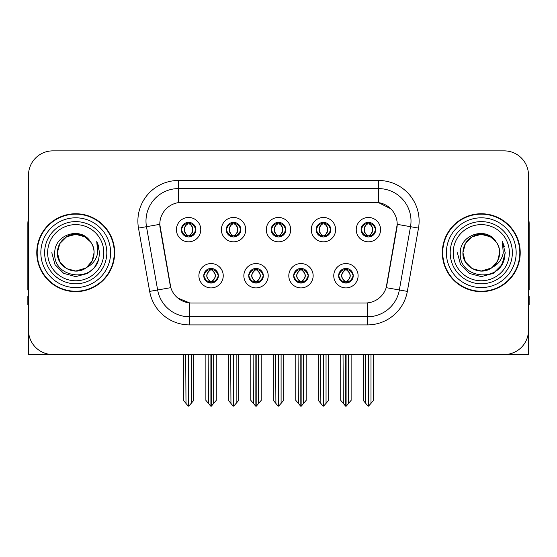 <?xml version="1.0" encoding="UTF-8"?>
<svg xmlns="http://www.w3.org/2000/svg" width="557" height="557" viewBox="0 0 557 557"><rect width="100%" height="100%" fill="white"/><g stroke="black" fill="none" stroke-linecap="round" stroke-linejoin="round"><path stroke-width="0.84" d="M271.196 229.651A7.304 7.304 0 0 0 278.5 236.955A7.304 7.304 0 0 0 285.804 229.651A7.304 7.304 0 0 0 278.5 222.347A7.304 7.304 0 0 0 271.196 229.651L271.266 229.651C272.777 233.731 274.671 235.695 276.954 235.548L276.46 236.662M266.33 229.651A12.17 12.17 0 0 0 278.5 241.822A12.17 12.17 0 0 0 290.67 229.651A12.17 12.17 0 0 0 278.5 217.481A12.17 12.17 0 0 0 266.33 229.651M293.671 275.743A7.304 7.304 0 0 0 300.975 283.047A7.304 7.304 0 0 0 308.279 275.743A7.304 7.304 0 0 0 300.975 268.439A7.304 7.304 0 0 0 293.671 275.743L293.741 275.743C295.126 279.67 297.02 281.64 299.436 281.64L300.3 281.64C295.468 277.706 295.468 273.772 300.3 269.839L299.436 269.839C297.069 269.79 295.168 271.76 293.741 275.743M288.805 275.743A12.17 12.17 0 0 0 300.975 287.913A12.17 12.17 0 0 0 313.145 275.743A12.17 12.17 0 0 0 300.975 263.572A12.17 12.17 0 0 0 288.805 275.743M316.153 229.651A7.304 7.304 0 0 0 323.45 236.955A7.304 7.304 0 0 0 330.754 229.651A7.304 7.304 0 0 0 323.45 222.347A7.304 7.304 0 0 0 316.153 229.651L316.216 229.651C317.734 233.731 319.627 235.695 321.904 235.548L321.41 236.662M311.279 229.651A12.17 12.17 0 0 0 323.45 241.822A12.17 12.17 0 0 0 335.627 229.651A12.17 12.17 0 0 0 323.45 217.481A12.17 12.17 0 0 0 311.279 229.651M361.103 229.651A7.304 7.304 0 0 0 368.407 236.955A7.304 7.304 0 0 0 375.71 229.651A7.304 7.304 0 0 0 368.407 222.347A7.304 7.304 0 0 0 361.103 229.651L361.173 229.651C362.684 233.731 364.577 235.695 366.861 235.548L366.367 236.662M356.236 229.651A12.17 12.17 0 0 0 368.407 241.822A12.17 12.17 0 0 0 380.577 229.651A12.17 12.17 0 0 0 368.407 217.481A12.17 12.17 0 0 0 356.236 229.651M226.246 229.651A7.304 7.304 0 0 0 233.55 236.955A7.304 7.304 0 0 0 240.847 229.651A7.304 7.304 0 0 0 233.55 222.347A7.304 7.304 0 0 0 226.246 229.651L226.309 229.651C227.827 233.731 229.721 235.695 232.004 235.548L231.503 236.662M221.373 229.651A12.17 12.17 0 0 0 233.55 241.822A12.17 12.17 0 0 0 245.721 229.651A12.17 12.17 0 0 0 233.55 217.481A12.17 12.17 0 0 0 221.373 229.651M181.29 229.651A7.304 7.304 0 0 0 188.593 236.955A7.304 7.304 0 0 0 195.897 229.651A7.304 7.304 0 0 0 188.593 222.347A7.304 7.304 0 0 0 181.29 229.651L181.359 229.651C182.87 233.731 184.764 235.695 187.048 235.548L186.553 236.662M176.423 229.651A12.17 12.17 0 0 0 188.593 241.822A12.17 12.17 0 0 0 200.764 229.651A12.17 12.17 0 0 0 188.593 217.481A12.17 12.17 0 0 0 176.423 229.651M203.765 275.743A7.304 7.304 0 0 0 211.068 283.047A7.304 7.304 0 0 0 218.372 275.743A7.304 7.304 0 0 0 211.068 268.439A7.304 7.304 0 0 0 203.765 275.743L203.834 275.743C205.22 279.67 207.113 281.64 209.529 281.64L210.393 281.64C205.561 277.706 205.561 273.772 210.393 269.839L209.529 269.839C207.162 269.79 205.261 271.76 203.834 275.743M198.898 275.743A12.17 12.17 0 0 0 211.068 287.913A12.17 12.17 0 0 0 223.239 275.743A12.17 12.17 0 0 0 211.068 263.572A12.17 12.17 0 0 0 198.898 275.743M248.721 275.743A7.304 7.304 0 0 0 256.025 283.047A7.304 7.304 0 0 0 263.329 275.743A7.304 7.304 0 0 0 256.025 268.439A7.304 7.304 0 0 0 248.721 275.743L248.791 275.743C250.17 279.67 252.07 281.64 254.479 281.64L255.343 281.64C250.511 277.706 250.511 273.772 255.343 269.839L254.479 269.839C252.112 269.79 250.218 271.76 248.791 275.743M243.855 275.743A12.17 12.17 0 0 0 256.025 287.913A12.17 12.17 0 0 0 268.195 275.743A12.17 12.17 0 0 0 256.025 263.572A12.17 12.17 0 0 0 243.855 275.743M338.628 275.743A7.304 7.304 0 0 0 345.932 283.047A7.304 7.304 0 0 0 353.235 275.743A7.304 7.304 0 0 0 345.932 268.439A7.304 7.304 0 0 0 338.628 275.743L338.691 275.743C340.076 279.67 341.977 281.64 344.386 281.64L345.249 281.64C340.418 277.706 340.418 273.772 345.249 269.839L344.386 269.839C342.019 269.79 340.118 271.76 338.691 275.743M333.761 275.743A12.17 12.17 0 0 0 345.932 287.913A12.17 12.17 0 0 0 358.102 275.743A12.17 12.17 0 0 0 345.932 263.572A12.17 12.17 0 0 0 333.761 275.743M159.789 224.297A21.911 21.911 0 0 0 160.124 228.098L170.136 284.899A21.911 21.911 0 0 0 191.712 303.008L365.288 303.008A21.911 21.911 0 0 0 386.864 284.899L396.876 228.098A21.911 21.911 0 0 0 375.307 202.386L181.693 202.386A21.911 21.911 0 0 0 159.789 224.297L160.033 221.052M507.239 354.336L528.502 354.531L528.502 175.204A24.341 24.341 0 0 0 504.155 150.863L52.845 150.863A24.341 24.341 0 0 0 28.498 175.204L28.498 354.531L101.687 354.531M455.313 354.531L507.239 354.531M36.776 252.697A38.948 38.948 0 0 0 75.724 291.645A38.948 38.948 0 0 0 114.672 252.697A38.948 38.948 0 0 0 75.724 213.749A38.948 38.948 0 0 0 36.776 252.697M442.328 252.697A38.948 38.948 0 0 0 481.276 291.645A38.948 38.948 0 0 0 520.224 252.697A38.948 38.948 0 0 0 481.276 213.749A38.948 38.948 0 0 0 442.328 252.697M178.449 180.482L378.551 180.482A40.57 40.57 0 0 1 418.502 228.098L407.341 291.388A40.57 40.57 0 0 1 367.39 324.912L189.61 324.912A40.57 40.57 0 0 1 149.659 291.388L138.498 228.098A40.57 40.57 0 0 1 178.449 180.482L178.449 188.593L378.551 188.593A32.459 32.459 0 0 1 410.516 226.685L399.355 289.981A32.459 32.459 0 0 1 367.39 316.801L189.61 316.801A32.459 32.459 0 0 1 157.645 289.981L146.484 226.685A32.459 32.459 0 0 1 178.449 188.593L178.449 202.63L375.307 202.386L378.551 202.63L390.791 208.805M365.288 303.008L191.712 303.008M189.61 324.912L189.61 302.904L177.92 298.113M418.502 228.098L397.211 224.339L386.189 287.656L407.341 291.388M149.659 291.388L170.811 287.656L159.789 224.339L146.484 226.685A32.459 32.459 0 0 1 145.997 221.052M386.864 284.899L386.732 285.588M170.268 285.588L170.136 284.899M504.155 150.863L52.845 150.863M28.498 175.204L28.498 330.19A24.341 24.341 0 0 0 52.845 354.531L504.155 354.531A24.341 24.341 0 0 0 528.502 330.19L528.502 175.204M347.185 282.935L346.607 281.64L347.471 281.64C349.838 281.696 351.739 279.725 353.166 275.729C351.773 271.802 349.873 269.839 347.471 269.839L347.972 268.732M347.185 268.551L346.607 269.839L347.471 269.839M345.493 281.64L345.493 281.64C340.536 277.706 340.536 273.772 345.493 269.839L345.493 269.839M346.607 269.839L346.607 269.839C351.439 273.772 351.439 277.706 346.607 281.64L346.37 281.64C351.328 277.706 351.328 273.772 346.37 269.839M343.035 354.531L343.335 403.442L345.598 406.137L346.259 406.137L351.126 400.344L351.126 354.934L348.529 354.934L348.529 403.442M346.092 354.531L346.092 406.137M348.828 354.531L348.529 354.934M351.126 354.531L351.126 354.934M345.765 406.137L345.765 354.531M340.738 354.531L340.738 400.344L343.335 403.442M343.335 354.934L340.738 354.934M365.51 354.531L365.81 403.442L368.073 406.137L368.247 354.531M368.567 354.531L368.567 406.137L373.601 400.344L373.601 354.934L371.004 354.934L371.303 354.531M363.213 354.531L363.213 400.344L365.81 403.442M365.81 354.934L363.213 354.934M371.004 403.442L371.004 354.934M373.601 354.531L373.601 354.934M367.147 236.843L367.724 235.548L366.861 235.548M367.147 222.459L367.724 223.754L366.861 223.754C364.508 223.712 362.614 225.676 361.173 229.651M375.71 229.651L375.641 229.651C374.234 225.724 372.341 223.761 369.952 223.754L369.089 223.754C371.408 224.993 372.633 226.957 372.772 229.651C372.633 232.346 371.408 234.309 369.089 235.548L369.952 235.548L370.447 236.662M375.641 229.651C374.179 233.662 372.285 235.625 369.952 235.548M367.724 235.548L367.968 235.548C365.587 234.309 364.327 232.346 364.187 229.651C364.327 226.957 365.587 224.993 367.968 223.754C366.241 224.45 365.016 226.051 364.292 228.551C364.494 232.499 365.719 234.831 367.968 235.548L367.724 235.548C365.406 234.309 364.181 232.346 364.041 229.651C364.181 226.957 365.406 224.993 367.724 223.754L367.724 223.754M368.845 235.548C371.227 234.309 372.487 232.346 372.626 229.651C372.487 226.957 371.227 224.993 368.845 223.754L368.845 223.754C370.572 224.45 371.798 226.051 372.522 228.551C372.32 232.499 371.094 234.831 368.838 235.548L369.451 236.878M302.235 282.935L301.657 281.64L302.521 281.64C304.888 281.696 306.789 279.725 308.209 275.729C306.816 271.802 304.923 269.839 302.521 269.839L303.015 268.732M302.235 268.551L301.657 269.839L302.521 269.839M300.536 281.64L300.536 281.64C295.412 277.706 295.412 273.772 300.543 269.839C295.579 273.772 295.579 277.706 300.536 281.64L299.938 282.97M300.3 269.839L299.722 268.551M301.657 269.839L301.657 269.839C306.489 273.772 306.489 277.706 301.657 281.64L301.414 281.64C306.371 277.706 306.371 273.772 301.414 269.839L302.019 268.516M301.657 281.64L301.414 281.64C306.545 277.706 306.545 273.772 301.407 269.839M298.079 354.531L298.378 403.442L300.641 406.137L301.309 406.137L306.169 400.344L306.169 354.934L303.572 354.934L303.572 403.442M301.142 354.531L301.142 406.137M303.871 354.531L303.572 354.934M306.169 354.531L306.169 354.934M300.815 406.137L300.815 354.531M295.781 354.531L295.781 400.344L298.378 403.442M298.378 354.934L295.781 354.934M257.278 282.935L256.7 281.64L257.564 281.64C259.938 281.696 261.832 279.725 263.259 275.729C261.867 271.802 259.973 269.839 257.564 269.839L258.065 268.732M257.278 268.551L256.7 269.839L257.564 269.839M255.586 281.64L255.586 281.64C250.455 277.706 250.455 273.772 255.593 269.839C250.629 273.772 250.629 277.706 255.586 281.64L254.981 282.97M255.343 269.839L254.765 268.551M256.7 269.839L256.7 269.839C261.532 273.772 261.532 277.706 256.7 281.64L256.464 281.64C261.421 277.706 261.421 273.772 256.464 269.839L257.062 268.516M256.7 281.64L256.464 281.64C261.588 277.706 261.588 273.772 256.457 269.839M253.129 354.531L253.428 403.442L255.691 406.137L256.359 406.137L261.219 400.344L261.219 354.934L258.622 354.934L258.622 403.442M256.185 354.531L256.185 406.137M258.921 354.531L258.622 354.934M261.219 354.531L261.219 354.934M255.858 406.137L255.858 354.531M250.831 354.531L250.831 400.344L253.428 403.442M253.428 354.934L250.831 354.934M212.328 282.935L211.751 281.64L212.614 281.64C214.981 281.696 216.882 279.725 218.309 275.729C216.917 271.802 215.016 269.839 212.614 269.839L213.108 268.732M212.328 268.551L211.751 269.839L212.614 269.839M210.63 281.64L210.63 281.64C205.672 277.706 205.672 273.772 210.63 269.839L210.63 269.839M211.751 269.839L211.751 269.839C216.582 273.772 216.582 277.706 211.751 281.64L211.507 281.64C216.464 277.706 216.464 273.772 211.507 269.839M208.172 354.531L208.471 403.442L210.741 406.137L211.402 406.137L216.262 400.344L216.262 354.934L213.665 354.934L213.665 403.442M211.235 354.531L211.235 406.137M213.965 354.531L213.665 354.934M216.262 354.531L216.262 354.934M210.908 406.137L210.908 354.531M205.874 354.531L205.874 400.344L208.471 403.442M208.471 354.934L205.874 354.934M320.553 354.531L320.86 403.442L323.123 406.137L323.29 354.531M323.617 354.531L323.617 406.137L328.644 400.344L328.644 354.934L326.047 354.934L326.353 354.531M318.263 354.531L318.263 400.344L320.86 403.442M320.86 354.934L318.263 354.934M326.047 403.442L326.047 354.934M328.644 354.531L328.644 354.934M322.197 236.843L322.775 235.548L321.904 235.548M322.197 222.459L322.775 223.754L321.904 223.754C319.558 223.712 317.657 225.676 316.216 229.651M330.754 229.651L330.691 229.651C329.284 225.724 327.384 223.761 324.996 223.754L324.132 223.754C326.451 224.993 327.683 226.957 327.815 229.651C327.683 232.346 326.451 234.309 324.132 235.548L324.996 235.548L325.497 236.662M330.691 229.651C329.229 233.662 327.328 235.625 324.996 235.548M322.775 235.548L323.011 235.548C320.63 234.309 319.377 232.346 319.231 229.651C319.377 226.957 320.63 224.993 323.011 223.754C321.285 224.45 320.059 226.051 319.342 228.551C319.544 232.499 320.769 234.831 323.018 235.548L322.775 235.548C320.456 234.309 319.224 232.346 319.091 229.651C319.224 226.957 320.456 224.993 322.775 223.754L322.775 223.754M323.896 235.548C326.27 234.309 327.53 232.346 327.669 229.651C327.53 226.957 326.27 224.993 323.896 223.754L323.896 223.754C325.615 224.45 326.848 226.051 327.565 228.551C327.363 232.499 326.137 234.831 323.889 235.548L324.494 236.878M275.604 354.531L275.903 403.442L278.166 406.137L278.34 354.531M278.66 354.531L278.66 406.137L283.694 400.344L283.694 354.934L281.097 354.934L281.396 354.531M273.306 354.531L273.306 400.344L275.903 403.442M275.903 354.934L273.306 354.934M281.097 403.442L281.097 354.934M283.694 354.531L283.694 354.934M277.24 236.843L277.818 235.548L276.954 235.548M277.24 222.459L277.818 223.754L276.954 223.754C274.601 223.712 272.707 225.676 271.266 229.651M285.804 229.651L285.734 229.651C284.328 225.724 282.434 223.761 280.046 223.754L279.182 223.754C281.501 224.993 282.726 226.957 282.865 229.651C282.726 232.346 281.501 234.309 279.182 235.548L280.046 235.548L280.54 236.662M285.734 229.651C284.272 233.662 282.378 235.625 280.046 235.548M277.818 223.754C275.499 224.993 274.274 226.957 274.135 229.651C274.274 232.346 275.499 234.309 277.818 235.548L278.061 235.548C275.68 234.309 274.42 232.346 274.281 229.651C274.42 226.957 275.68 224.993 278.061 223.754L278.061 223.754M278.939 223.754L278.939 223.754C281.32 224.993 282.58 226.957 282.719 229.651C282.58 232.346 281.32 234.309 278.939 235.548L278.939 235.548M230.647 354.531L230.953 403.442L233.216 406.137L233.383 354.531M233.71 354.531L233.71 406.137L238.737 400.344L238.737 354.934L236.14 354.934L236.447 354.531M228.356 354.531L228.356 400.344L230.953 403.442M230.953 354.934L228.356 354.934M236.14 403.442L236.14 354.934M238.737 354.531L238.737 354.934M232.29 236.843L232.868 235.548L232.004 235.548M232.29 222.459L232.868 223.754L232.004 223.754C229.651 223.712 227.75 225.676 226.309 229.651M240.847 229.651L240.784 229.651C239.378 225.724 237.477 223.761 235.096 223.754L234.225 223.754C236.544 224.993 237.776 226.957 237.909 229.651C237.776 232.346 236.544 234.309 234.225 235.548L235.096 235.548L235.59 236.662M240.784 229.651C239.322 233.662 237.421 235.625 235.096 235.548M232.868 235.548L233.105 235.548C230.73 234.309 229.47 232.346 229.331 229.651C229.47 226.957 230.73 224.993 233.105 223.754C231.385 224.45 230.152 226.051 229.435 228.551C229.637 232.499 230.863 234.831 233.111 235.548L232.868 235.548C230.549 234.309 229.317 232.346 229.185 229.651C229.317 226.957 230.549 224.993 232.868 223.754L232.868 223.754M233.989 235.548C236.37 234.309 237.623 232.346 237.769 229.651C237.623 226.957 236.37 224.993 233.989 223.754L233.989 223.754C235.715 224.45 236.941 226.051 237.658 228.551C237.456 232.499 236.231 234.831 233.982 235.548L234.588 236.878M185.697 354.531L185.996 403.442L188.259 406.137L188.433 354.531M188.753 354.531L188.753 406.137L193.787 400.344L193.787 354.934L191.19 354.934L191.49 354.531M183.399 354.531L183.399 400.344L185.996 403.442M185.996 354.934L183.399 354.934M191.19 403.442L191.19 354.934M193.787 354.531L193.787 354.934M187.333 236.843L187.911 235.548L187.048 235.548M187.333 222.459L187.911 223.754L187.048 223.754C184.694 223.712 182.8 225.676 181.359 229.651M195.897 229.651L195.827 229.651C194.421 225.724 192.527 223.761 190.139 223.754L189.276 223.754C191.594 224.993 192.819 226.957 192.959 229.651C192.819 232.346 191.594 234.309 189.276 235.548L190.139 235.548L190.633 236.662M195.827 229.651C194.365 233.662 192.471 235.625 190.139 235.548M187.911 235.548L188.155 235.548C185.773 234.309 184.513 232.346 184.374 229.651C184.513 226.957 185.773 224.993 188.155 223.754C186.428 224.45 185.203 226.051 184.478 228.551C184.68 232.499 185.906 234.831 188.162 235.548L187.911 235.548C185.592 234.309 184.367 232.346 184.228 229.651C184.367 226.957 185.592 224.993 187.911 223.754L187.911 223.754M189.032 235.548C191.413 234.309 192.673 232.346 192.813 229.651C192.673 226.957 191.413 224.993 189.032 223.754L189.032 223.754C190.759 224.45 191.984 226.051 192.708 228.551C192.506 232.499 191.281 234.831 189.032 235.548L189.638 236.878M28.498 304.63L27.85 304.63L27.85 296.512L28.498 296.512M28.498 289.981A16.23 16.23 0 0 0 27.85 290.023L27.85 223.482A16.23 16.23 0 0 1 28.498 218.943M528.502 296.512L529.15 296.512L529.15 304.63L528.502 304.63M528.502 218.943A16.23 16.23 0 0 1 529.15 223.482L529.15 290.023A16.23 16.23 0 0 0 528.502 289.981M103.804 252.697A28.08 28.08 0 0 1 75.724 280.777A28.08 28.08 0 0 1 47.644 252.697A28.08 28.08 0 0 1 75.724 224.617A28.08 28.08 0 0 1 103.804 252.697M85.729 268.07L75.724 271.043L66.555 268.585L59.836 261.867L57.378 252.697C57.629 245.776 60.685 240.485 66.555 236.809C77.987 229.491 94.69 239.134 94.07 252.697C93.82 259.611 90.763 264.909 84.894 268.585C73.461 275.903 56.758 266.26 57.378 252.697C57.629 245.776 60.685 240.485 66.555 236.809C77.987 229.491 94.69 239.134 94.07 252.697L92.135 260.899L86.641 267.437A18.346 18.346 0 0 0 90.589 241.947C81.155 225.877 54.37 234.539 54.767 252.697C52.643 277.859 92.135 283.506 98.603 259.687L99.647 252.697L96.73 241.258L97.712 252.697C96.465 259.444 92.775 264.352 86.655 267.43L84.894 268.585L75.724 271.043L66.555 268.585L59.836 261.867L57.378 252.697L59.836 243.527L66.555 236.809M37.18 252.697A38.544 38.544 0 0 1 75.724 214.153A38.544 38.544 0 0 1 114.269 252.697A38.544 38.544 0 0 1 75.724 291.241A38.544 38.544 0 0 1 37.18 252.697M94.07 252.697C93.82 259.611 90.763 264.909 84.894 268.585C73.461 275.903 56.758 266.26 57.378 252.697L59.836 243.527L66.555 236.809L75.724 234.351L84.894 236.809L90.589 241.947M86.655 267.43C75.62 276.592 56.605 267.235 57.378 252.697C58.081 243.207 62.969 237.212 72.041 234.727M96.73 241.258L98.895 246.751M98.603 259.687L94.363 267.687L87.686 273.41L75.724 276.62L63.763 273.41L55.011 264.659L51.801 252.697M509.356 252.697A28.08 28.08 0 0 1 481.276 280.777A28.08 28.08 0 0 1 453.196 252.697A28.08 28.08 0 0 1 481.276 224.617A28.08 28.08 0 0 1 509.356 252.697M491.281 268.07L481.276 271.043L472.106 268.585L465.387 261.867L462.93 252.697C463.18 245.776 466.237 240.485 472.106 236.809C483.539 229.491 500.242 239.134 499.622 252.697C499.371 259.611 496.315 264.909 490.445 268.585C479.013 275.903 462.31 266.26 462.93 252.697C462.157 267.235 481.171 276.592 492.207 267.43A18.346 18.346 0 0 0 496.141 241.947C486.707 225.877 459.922 234.539 460.319 252.697C458.195 277.859 497.686 283.506 504.155 259.687L505.199 252.697L502.282 241.258L503.263 252.697C502.017 259.444 498.327 264.352 492.207 267.43L490.445 268.585L481.276 271.043L472.106 268.585L465.387 261.867L462.93 252.697L465.387 243.527L472.106 236.809M442.731 252.697A38.544 38.544 0 0 1 481.276 214.153A38.544 38.544 0 0 1 519.82 252.697A38.544 38.544 0 0 1 481.276 291.241A38.544 38.544 0 0 1 442.731 252.697M499.622 252.697C499.371 259.611 496.315 264.909 490.445 268.585C479.013 275.903 462.31 266.26 462.93 252.697C463.18 245.776 466.237 240.485 472.106 236.809C483.539 229.491 500.242 239.134 499.622 252.697L497.638 260.982L492.04 267.548M477.593 234.727C468.521 237.212 463.633 243.207 462.93 252.697L465.387 243.527L472.106 236.809L481.276 234.351L490.445 236.809L496.141 241.947M502.282 241.258L504.447 246.758M504.155 259.687L499.914 267.687L493.237 273.41L481.276 276.62L469.314 273.41L460.562 264.659L457.353 252.697L460.562 264.659L469.314 273.41L481.276 276.62L493.237 273.41L501.989 264.659L505.199 252.697M378.551 180.482L378.551 202.63M367.39 302.904L367.39 324.912M138.498 228.098L146.484 226.685M344.386 281.64L343.892 282.754M344.672 282.935L345.249 281.64M344.386 269.839L343.892 268.732M344.672 268.551L345.249 269.839M347.471 281.64L347.972 282.754M366.861 223.754L366.367 222.64M369.952 223.754L370.447 222.64M369.667 222.459L369.089 223.754M369.667 236.843L369.089 235.548M299.436 281.64L298.935 282.754M299.722 282.935L300.3 281.64M299.436 269.839L298.935 268.732M302.521 281.64L303.015 282.754M254.479 281.64L253.985 282.754M254.765 282.935L255.343 281.64M254.479 269.839L253.985 268.732M257.564 281.64L258.065 282.754M209.529 281.64L209.028 282.754M209.815 282.935L210.393 281.64M209.529 269.839L209.028 268.732M209.815 268.551L210.393 269.839M212.614 281.64L213.108 282.754M321.904 223.754L321.41 222.64M324.996 223.754L325.497 222.64M324.71 222.459L324.132 223.754M324.71 236.843L324.132 235.548M276.954 223.754L276.46 222.64M280.046 223.754L280.54 222.64M279.76 222.459L279.182 223.754M279.76 236.843L279.182 235.548M232.004 223.754L231.503 222.64M235.096 223.754L235.59 222.64M234.803 222.459L234.225 223.754M234.803 236.843L234.225 235.548M187.048 223.754L186.553 222.64M190.139 223.754L190.633 222.64M189.853 222.459L189.276 223.754M189.853 236.843L189.276 235.548M106.812 252.697A31.088 31.088 0 0 1 75.724 283.785A31.088 31.088 0 0 1 44.637 252.697A31.088 31.088 0 0 1 75.724 221.609A31.088 31.088 0 0 1 106.812 252.697M40.835 252.697A34.889 34.889 0 0 1 75.724 217.808A34.889 34.889 0 0 1 110.613 252.697A34.889 34.889 0 0 1 75.724 287.586A34.889 34.889 0 0 1 40.835 252.697M512.363 252.697A31.088 31.088 0 0 1 481.276 283.785A31.088 31.088 0 0 1 450.188 252.697A31.088 31.088 0 0 1 481.276 221.609A31.088 31.088 0 0 1 512.363 252.697M446.387 252.697A34.889 34.889 0 0 1 481.276 217.808A34.889 34.889 0 0 1 516.165 252.697A34.889 34.889 0 0 1 481.276 287.586A34.889 34.889 0 0 1 446.387 252.697M344.887 282.97L345.5 281.64C340.362 277.706 340.362 273.772 345.5 269.839L344.887 268.516M346.969 268.516L346.363 269.839C351.495 273.772 351.495 277.706 346.363 281.64L346.969 282.97M367.362 236.878L367.968 235.548M367.362 222.424L367.968 223.754M369.451 222.424L368.838 223.754M299.938 268.516L300.543 269.839M302.019 282.97L301.407 281.64M254.981 268.516L255.593 269.839M257.062 282.97L256.457 281.64M210.031 282.97L210.637 281.64C205.505 277.706 205.505 273.772 210.637 269.839L210.031 268.516M212.113 268.516L211.5 269.839C216.638 273.772 216.638 277.706 211.5 281.64L212.113 282.97M322.412 236.878L323.018 235.548M322.412 222.424L323.018 223.754M324.494 222.424L323.889 223.754M277.456 236.878L278.068 235.548C275.812 234.831 274.587 232.499 274.385 228.551C275.109 226.051 276.335 224.45 278.068 223.754L277.456 222.424M279.544 222.424L278.932 223.754C280.665 224.45 281.891 226.051 282.615 228.551C282.413 232.499 281.188 234.831 278.932 235.548L279.544 236.878M232.506 236.878L233.111 235.548M232.506 222.424L233.111 223.754M234.588 222.424L233.982 223.754M187.549 236.878L188.162 235.548M187.549 222.424L188.162 223.754M189.638 222.424L189.032 223.754"/></g></svg>
